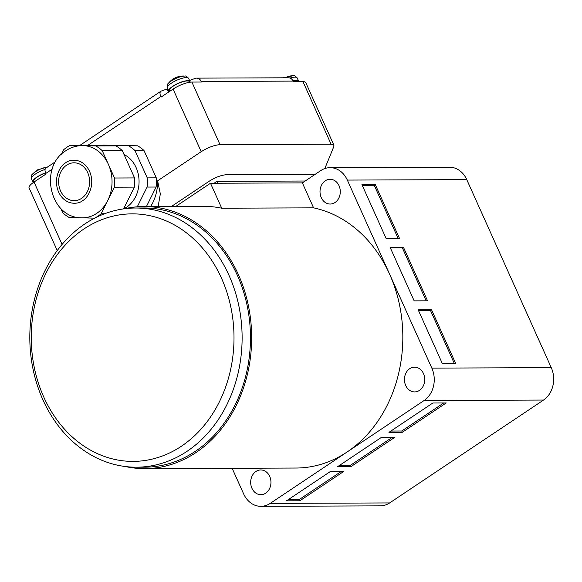 <?xml version="1.0" encoding="UTF-8"?>
<svg xmlns="http://www.w3.org/2000/svg" width="582" height="582" viewBox="0 0 582 582"><rect width="100%" height="100%" fill="white"/><g stroke="black" fill="none" stroke-linecap="round" stroke-linejoin="round"><path stroke-width="0.87" d="M124.395 208.771A131.045 107.35 89.8 0 1 143.812 206.53A131.045 107.35 89.8 0 1 248.238 304.917A131.045 107.35 89.8 0 1 195.988 452.549A131.045 107.35 89.8 0 1 144.831 468.626A131.045 107.35 89.8 0 1 125.399 466.538M232.131 468.292L243.64 493.907A23.877 19.562 -90.2 0 0 260.882 506.325A23.877 19.562 -90.2 0 0 270.208 503.394L347.156 451.959A131.045 107.35 -90.2 0 0 389.584 274.1A131.045 107.35 -90.2 0 0 313.589 207.854L221.72 208.21A131.045 107.35 -90.2 0 0 203.111 206.304L143.812 206.53M339.037 185.723A12.375 10.141 89.8 0 1 330.205 204.035A12.375 10.141 89.8 0 1 321.264 197.604A12.375 10.141 89.8 0 1 330.103 179.285A12.375 10.141 89.8 0 1 339.037 185.723M423.478 373.6A12.375 10.141 89.8 0 1 414.639 391.919A12.375 10.141 89.8 0 1 405.705 385.48A12.375 10.141 89.8 0 1 414.544 367.162A12.375 10.141 89.8 0 1 423.478 373.6M84.87 223.925A129.59 106.157 89.8 0 1 135.468 208.021A129.59 106.157 89.8 0 1 238.729 305.317A129.59 106.157 89.8 0 1 187.062 451.305A129.59 106.157 89.8 0 1 136.472 467.201A129.59 106.157 89.8 0 1 33.203 369.912A129.59 106.157 89.8 0 1 84.87 223.925M135.468 208.021L143.819 207.992A129.59 106.157 89.8 0 1 247.081 305.281A129.59 106.157 89.8 0 1 195.414 451.268A129.59 106.157 89.8 0 1 144.823 467.171L136.472 467.201M269.706 476.389A12.375 10.141 89.8 0 1 260.867 494.7A12.375 10.141 89.8 0 1 251.933 488.269A12.375 10.141 89.8 0 1 260.772 469.95A12.375 10.141 89.8 0 1 269.706 476.389M83.83 229.046A123.77 101.384 89.8 0 1 221.495 278.225A123.77 101.384 89.8 0 1 181.424 446.205A123.77 101.384 89.8 0 1 43.759 397.026A123.77 101.384 89.8 0 1 83.83 229.046M288.425 499.545L299.286 499.502L341.27 471.442M339.648 465.302L350.517 465.258L392.501 437.198M402.322 432.295L388.958 432.346L432.87 402.991L446.227 402.94L402.322 432.295L401.747 431.015L443.731 402.955M350.517 465.258L351.092 466.538L337.727 466.589L381.639 437.235L395.003 437.184L351.092 466.538M299.286 499.502L299.861 500.782L286.497 500.833L330.409 471.478L343.773 471.427L299.861 500.782M390.878 431.058L401.747 431.015M454.302 363.423L430.498 310.461L418.494 310.512M426.169 300.829L402.373 247.874L390.362 247.917M375.288 184.581L399.398 238.227L386.033 238.278L361.924 184.632L375.288 184.581L374.241 185.28L398.037 238.234M403.413 247.168L427.53 300.821L414.166 300.872L390.056 247.226L403.413 247.168L402.373 247.874M431.546 309.762L455.655 363.415L442.298 363.466L418.182 309.82L431.546 309.762L430.498 310.461M374.241 185.28L362.237 185.323M260.882 506.325L380.308 505.86A23.877 19.562 -90.2 0 0 389.634 502.935L543.53 400.06A23.877 19.562 -90.2 0 0 551.263 367.649L466.757 179.62A23.877 19.562 -90.2 0 0 449.522 167.201L330.089 167.66A23.877 19.562 -90.2 0 0 320.769 170.591L302.364 182.894L210.495 183.25L175.844 206.406M144.831 468.626L295.991 468.037A131.045 107.35 -90.2 0 0 347.156 451.959L424.103 400.525A23.877 19.562 -90.2 0 0 431.837 368.115L347.33 180.078A23.877 19.562 -90.2 0 0 330.089 167.66M313.589 207.854L302.364 182.894M221.72 208.21L210.495 183.25M82.608 217.814C49.994 219.043 38.405 167.158 65.875 150.694C70.888 147.362 76.373 145.667 82.324 145.595A36.113 29.58 89.8 0 1 83.102 145.602A36.113 29.58 89.8 0 1 108.39 164.371A36.113 29.58 89.8 0 1 107.757 200.477A36.113 29.58 89.8 0 1 96.699 213.383A36.113 29.58 89.8 0 1 82.608 217.814A36.113 29.58 89.8 0 1 81.829 217.806M47.586 166.983A10.323 2.823 155.8 0 0 35.204 171.901A10.323 2.823 155.8 0 0 32.156 174.556L32.156 174.556C31.435 174.709 31.202 176.12 31.464 178.798L32.854 181.882A11.647 3.186 -24.2 0 1 36.797 177.139A11.647 3.186 -24.2 0 1 45.563 172.854M184.458 76.075A18.93 15.503 89.8 0 0 183.228 76.016L185.011 76.097A10.323 2.823 155.8 0 0 184.458 76.075A10.323 2.823 155.8 0 0 171.123 81.051A10.323 2.823 155.8 0 0 168.067 83.706C167.347 83.859 167.121 85.27 167.383 87.947L168.773 91.032A11.647 3.186 -24.2 0 1 172.716 86.289A11.647 3.186 -24.2 0 1 183.439 81.393A11.647 3.186 -24.2 0 1 190.023 81.487A11.647 3.186 -24.2 0 1 190.059 82.2M324.814 168.569L333.857 146.482L333.923 145.245L331.1 144.22L220.018 144.656C214.343 145.085 208.072 147.421 201.212 151.676L157.613 180.82L160.341 193.908L158.129 206.479M315.102 174.374L226.42 174.724C221.298 175.117 215.653 177.226 209.491 181.038L171.515 206.428M124.061 154.55A29.122 23.855 89.8 0 1 139.018 179.853A29.122 23.855 89.8 0 1 126.687 207.127A29.122 23.855 89.8 0 1 123.602 208.851L134.406 187.12L114.363 187.193L101.159 213.754A39.314 32.206 89.8 0 1 94.56 218.163L94.648 218.163M45.622 173.014A11.065 3.026 155.8 0 0 37.132 177.132A11.065 3.026 155.8 0 0 33.385 181.649L33.669 182.275M189.725 82.251L189.492 81.727A11.065 3.026 155.8 0 0 183.235 81.633A11.065 3.026 155.8 0 0 173.05 86.281A11.065 3.026 155.8 0 0 169.304 90.799L169.58 91.418M298.217 81.647L298.064 81.305A11.065 3.026 155.8 0 0 293.015 80.913M292.928 80.731A11.647 3.186 -24.2 0 1 298.595 81.065A11.647 3.186 -24.2 0 1 298.661 81.647M81.575 198.346A18.93 15.503 89.8 0 1 74.183 200.666A18.93 15.503 89.8 0 1 59.102 186.451A18.93 15.503 89.8 0 1 66.654 165.128A18.93 15.503 89.8 0 1 74.038 162.807A18.93 15.503 89.8 0 1 89.126 177.015A18.93 15.503 89.8 0 1 81.575 198.346M283.005 77.799L293.583 75.675A10.323 2.823 155.8 0 0 284.991 77.792M169.355 91.578A11.647 3.186 -24.2 0 1 168.773 91.032M33.443 182.428A11.647 3.186 -24.2 0 1 32.854 181.882M114.523 178.012L102.265 150.738L122.307 150.658L134.566 177.932L114.523 178.012A39.314 32.206 89.8 0 1 114.363 187.193M82.055 217.814L94.56 218.163M60.754 208.414L62.667 212.67A39.314 32.206 89.8 0 0 69.098 217.45L81.298 217.792M50.634 176.077L50.569 176.215A39.314 32.206 89.8 0 0 50.307 179.576M50.423 185.44L50.408 185.396A39.314 32.206 89.8 0 1 50.321 184.079M95.826 145.958L70.371 145.245L90.414 145.165L115.876 145.886L95.826 145.958A39.314 32.206 89.8 0 1 102.265 150.738M61.517 154.194L63.773 149.654A39.314 32.206 89.8 0 1 70.371 145.245M115.876 145.886A39.314 32.206 89.8 0 1 122.307 150.658M134.566 177.932A39.314 32.206 89.8 0 1 134.406 187.12M104.622 213.74L101.159 213.754M333.923 145.245L305.79 82.651A14.557 3.987 155.8 0 0 302.967 81.633L293.364 81.669L293.117 81.109A6.409 5.245 -90.2 0 0 288.49 77.784L196.621 78.134A6.409 5.245 89.8 0 1 201.248 81.465L201.496 82.026L191.893 82.062A14.557 3.987 155.8 0 0 173.08 89.082L161.061 97.121L160.807 96.561A6.409 3.23 -123.8 0 1 160.923 91.221A6.409 3.23 -123.8 0 1 161.272 91.047A393.141 198.171 -123.8 0 1 167.07 89.09L167.791 88.857M196.621 78.134A6.409 5.245 89.8 0 0 195.094 78.417A393.141 322.042 -90.2 0 0 189.601 80.549M57.225 250.551L29.1 187.964A14.557 3.987 155.8 0 1 34.032 182.028L46.051 173.989L45.803 173.436A6.409 3.23 56.2 0 1 45.92 168.096L55.654 161.585M102.352 145.5A39.314 32.206 89.8 0 1 103.109 145.114L128.571 145.835A39.314 32.206 89.8 0 1 135.002 150.607L147.261 177.881A39.314 32.206 89.8 0 1 147.101 187.069L137.287 206.799M128.571 145.835L137.585 145.798A39.314 32.206 89.8 0 1 144.023 150.571L135.002 150.607M144.023 150.571L156.282 177.845L147.261 177.881M156.282 177.845A39.314 32.206 89.8 0 1 156.121 187.033L147.101 187.069M156.121 187.033L146.431 206.523M137.585 145.798L103.109 145.114M61.583 245.015L57.211 250.507M150.658 206.508A40.769 33.4 -90.2 0 0 157.613 180.82M214.103 183.235L216.904 181.358L305.172 181.017M216.904 181.358L217.741 183.221M270.208 503.394L389.634 502.935M424.103 400.525L543.53 400.06M431.837 368.115L551.263 367.649M347.33 180.078L466.757 179.62M82.608 200.645C78.424 204.428 65.14 205.933 58.636 192.082C52.562 177.947 60.746 165.099 65.613 162.829C69.804 159.046 83.088 157.54 89.584 171.392C95.666 185.527 87.475 198.375 82.608 200.645M45.09 169.457A11.647 3.186 155.8 0 0 35.407 174.047A11.647 3.186 155.8 0 0 31.464 178.798M190.023 81.487L188.633 78.395A11.647 3.186 155.8 0 0 182.05 78.301A11.647 3.186 155.8 0 0 171.326 83.197A11.647 3.186 155.8 0 0 167.383 87.947M47.753 166.874L36.862 170.06A18.93 9.545 56.2 0 0 35.204 171.901M298.595 81.065L297.206 77.973A11.647 3.186 155.8 0 0 290.018 78.053M168.46 92.174L167.07 89.09M293.117 81.109L201.248 81.465M160.807 96.561L88.086 145.173M52.234 169.136L45.803 173.436M34.032 182.028L62.078 244.433M331.1 144.22L302.967 81.633M220.018 144.656L191.893 82.062M201.212 151.676L173.08 89.082M183.228 76.016C176.972 76.184 171.923 78.752 168.067 83.706M36.862 170.06L32.156 174.556M297.206 77.973C295.38 76.002 294.172 75.238 293.583 75.675M188.633 78.395C186.807 76.424 185.6 75.66 185.011 76.097M80.163 145.209L160.923 91.221"/></g></svg>
